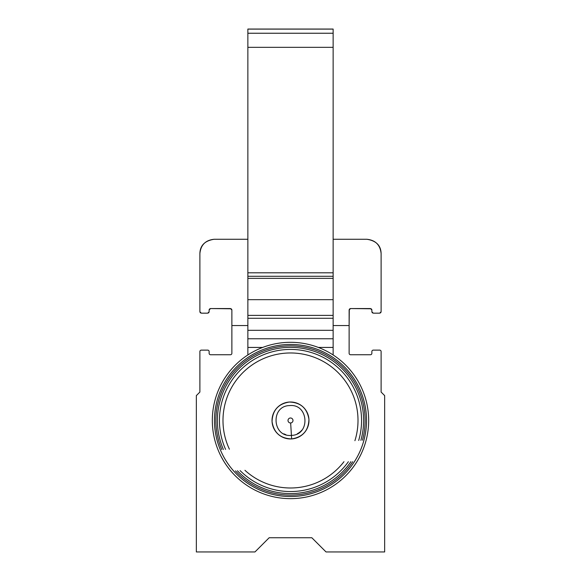 <?xml version="1.0" encoding="UTF-8"?>
<svg xmlns="http://www.w3.org/2000/svg" width="581" height="581" viewBox="0 0 581 581"><rect width="100%" height="100%" fill="white"/><g stroke="black" fill="none" stroke-linecap="round" stroke-linejoin="round"><path stroke-width="0.87" d="M370.446 354.744A1.423 1.423 0 0 0 371.869 353.328A1.423 1.423 0 0 1 370.446 354.744L350.546 354.744A1.423 1.423 0 0 1 349.13 353.328L349.13 325.542L333.138 325.542L333.138 250.142L333.138 354.962A78.174 78.174 0 0 1 349.479 471.787A78.174 78.174 0 0 1 231.521 471.787A78.174 78.174 0 0 1 247.862 354.962L247.862 250.142L247.862 325.542L231.87 325.542L231.87 353.328A1.423 1.423 0 0 1 230.454 354.744L210.554 354.744A1.423 1.423 0 0 1 209.131 353.328L209.131 351.549A1.423 1.423 0 0 0 207.707 350.125L201.316 350.125A1.423 1.423 0 0 0 199.893 351.549L199.893 392.059L199.893 351.549L199.893 392.059L196.342 395.61L196.342 551.95L254.965 551.95L269.177 537.737L311.823 537.737L269.177 537.737L311.823 537.737L326.035 551.95L384.658 551.95L384.658 395.61L381.107 392.059L381.107 351.549A1.423 1.423 0 0 0 379.683 350.125L373.292 350.125A1.423 1.423 0 0 0 371.869 351.549L371.869 353.328A1.423 1.423 0 0 1 370.446 354.744L350.546 354.744A1.423 1.423 0 0 1 349.13 353.328L349.13 309.978L350.546 308.555L349.784 308.78M364.476 445.743L364.309 446.237M247.862 239.27L214.106 239.27C204.853 240.737 200.118 245.472 199.893 253.483C200.118 245.472 204.853 240.737 214.106 239.27L247.862 239.27M200.547 312.948L200.053 312.411M199.893 253.483L199.893 311.75L201.316 313.174L207.707 313.174L201.316 313.174L199.893 311.75L199.893 253.483C200.794 244.906 205.536 240.171 214.106 239.27M208.971 312.411L208.477 312.948M207.707 313.174L209.131 311.75L209.131 309.978L209.131 311.75L207.707 313.174L201.316 313.174L207.707 313.174M209.291 309.317L209.131 309.978L210.554 308.555L209.785 308.78M231.216 308.78L210.554 308.555L230.454 308.555L231.87 309.978L231.71 309.317M349.29 309.317L349.13 325.542L333.138 325.542L333.138 354.962A78.174 78.174 0 0 1 349.479 471.787A78.174 78.174 0 0 1 231.521 471.787A78.174 78.174 0 0 1 247.862 354.962L247.862 325.542L231.87 325.542L231.87 309.978L231.87 353.328A1.423 1.423 0 0 1 230.454 354.744L210.554 354.744A1.423 1.423 0 0 1 209.131 353.328L209.131 351.549A1.423 1.423 0 0 0 207.707 350.125L201.316 350.125A1.423 1.423 0 0 0 199.893 351.549L199.893 392.059L196.342 395.61L196.342 551.95L254.965 551.95L269.177 537.737L311.823 537.737L326.035 551.95L384.658 551.95L384.658 395.61L381.107 392.059L381.107 351.549A1.423 1.423 0 0 0 379.683 350.125L373.292 350.125A1.423 1.423 0 0 0 371.869 351.549M371.215 308.78L350.546 308.555L370.446 308.555L371.869 309.978L371.709 309.317M371.869 309.978L371.869 311.75L373.292 313.174L379.683 313.174L373.292 313.174L371.869 311.75L371.869 309.978L370.446 308.555M372.523 312.948L372.029 312.411M380.947 312.411L380.453 312.948M379.683 313.174L381.107 311.75L379.683 313.174L373.292 313.174L379.683 313.174M333.138 239.27L366.894 239.27C376.147 240.737 380.882 245.472 381.107 253.483C380.882 245.472 376.147 240.737 366.894 239.27L333.138 239.27L366.894 239.27C375.464 240.171 380.206 244.906 381.107 253.483L381.107 311.75L381.107 253.483M231.87 353.328A1.423 1.423 0 0 1 230.454 354.744M210.554 354.744A1.423 1.423 0 0 1 209.131 353.328L209.131 351.549M350.546 354.744A1.423 1.423 0 0 1 349.13 353.328M381.107 287.595L381.107 311.75L381.107 287.595M209.131 309.978L209.131 311.75L209.131 309.978L210.554 308.555M350.546 308.555L349.13 309.978M231.87 309.978L230.454 308.555M247.862 47.337L333.138 47.337L333.138 250.142L333.138 47.337L247.862 47.337L247.862 33.24L333.138 33.24L333.138 47.337L333.138 33.24L247.862 33.24L247.862 29.115L333.138 29.115L333.138 33.24L333.138 29.115L247.862 29.05L247.862 250.142L247.862 47.337M333.138 272.801L247.862 272.801L333.138 272.801M247.862 354.962L247.862 354.962A78.174 78.174 0 0 1 333.138 354.962L333.138 354.962A78.174 78.174 0 0 0 212.326 420.76M247.862 347.431L262.685 347.431L247.862 347.431M318.315 347.431L333.138 347.431L318.315 347.431M247.862 338.759L333.138 338.759M247.862 330.32L333.138 330.32L247.862 330.32M247.862 318.279L333.138 318.279L247.862 318.279M247.862 315.381L333.138 315.381L247.862 315.381M199.893 308.91L199.893 269.112M199.893 277.689L199.893 300.341M290.653 422.961A2.484 2.484 0 0 0 292.57 419.104A2.484 2.484 0 0 0 288.27 419.373A2.484 2.484 0 0 0 290.653 422.961A2.484 2.484 0 0 0 292.57 419.104A2.484 2.484 0 0 0 288.27 419.373A2.484 2.484 0 0 0 290.653 422.961A2.484 2.484 0 0 0 292.57 419.104A2.484 2.484 0 0 0 288.27 419.373A2.484 2.484 0 0 0 290.653 422.961A2.484 2.484 0 0 1 288.27 419.373A2.484 2.484 0 0 1 292.57 419.104A2.484 2.484 0 0 1 290.653 422.961A2.484 2.484 0 0 1 288.27 419.373A2.484 2.484 0 0 1 292.57 419.104A2.484 2.484 0 0 1 290.653 422.961L291.422 435.38A14.924 14.924 0 0 1 291.386 435.38A14.924 14.924 0 0 0 291.422 435.38C310.69 435.104 308.736 403.475 289.578 405.589C270.31 405.858 272.264 437.486 291.422 435.38L291.64 438.924A18.476 18.476 0 0 0 305.896 410.273A18.476 18.476 0 0 0 273.956 412.249A18.476 18.476 0 0 0 291.64 438.924C280.376 438.524 273.847 432.758 272.061 421.624C272.46 410.36 278.226 403.831 289.36 402.037C300.624 402.444 307.153 408.203 308.939 419.337C308.54 430.608 302.774 437.137 291.64 438.924M240.113 470.595A71.064 71.064 0 0 0 294.894 491.41A71.064 71.064 0 0 1 240.113 470.595A71.064 71.064 0 0 0 348.389 461.699A71.064 71.064 0 0 1 294.894 491.41A71.064 71.064 0 0 0 348.389 461.699M247.862 363.633A71.064 71.064 0 0 0 225.588 449.403A71.064 71.064 0 0 1 285.736 349.58A71.064 71.064 0 0 1 358.695 440.463A71.064 71.064 0 0 0 333.138 363.633M365.674 441.901L365.507 442.497M285.867 434.668A14.924 14.924 0 0 1 283.833 433.833A14.924 14.924 0 0 0 285.867 434.668A14.924 14.924 0 0 1 283.833 433.833M301.909 430.1A14.924 14.924 0 0 1 297.341 433.746A14.924 14.924 0 0 0 301.909 430.1A14.924 14.924 0 0 1 297.341 433.746M244.935 470.298A67.512 67.512 0 0 0 343.967 461.699M354.911 440.696A67.512 67.512 0 0 0 285.932 353.125A67.512 67.512 0 0 0 229.408 449.215M358.695 440.463A71.064 71.064 0 0 0 285.736 349.58A71.064 71.064 0 0 0 225.588 449.403M237.418 470.763A73.119 73.119 0 0 0 350.888 461.699M360.866 440.333A73.119 73.119 0 0 0 285.627 347.525A73.119 73.119 0 0 0 223.394 449.52M235.479 470.886A74.615 74.615 0 0 0 352.703 461.699M362.457 440.231A74.615 74.615 0 0 0 285.54 346.029A74.615 74.615 0 0 0 221.797 449.6M295.199 496.377A76.038 76.038 0 0 0 353.873 378.463A76.038 76.038 0 0 0 222.421 386.605A76.038 76.038 0 0 0 295.199 496.377A76.038 76.038 0 0 1 222.421 386.605A76.038 76.038 0 0 1 353.873 378.463A76.038 76.038 0 0 1 295.199 496.377M333.138 354.962A78.174 78.174 0 0 1 368.674 420.201M221.07 456.397L223.206 460.254M333.138 29.05L247.862 29.05M333.138 276.273L247.862 276.273M247.862 299.673L333.138 299.673M247.862 278.35L333.138 278.35"/></g></svg>
